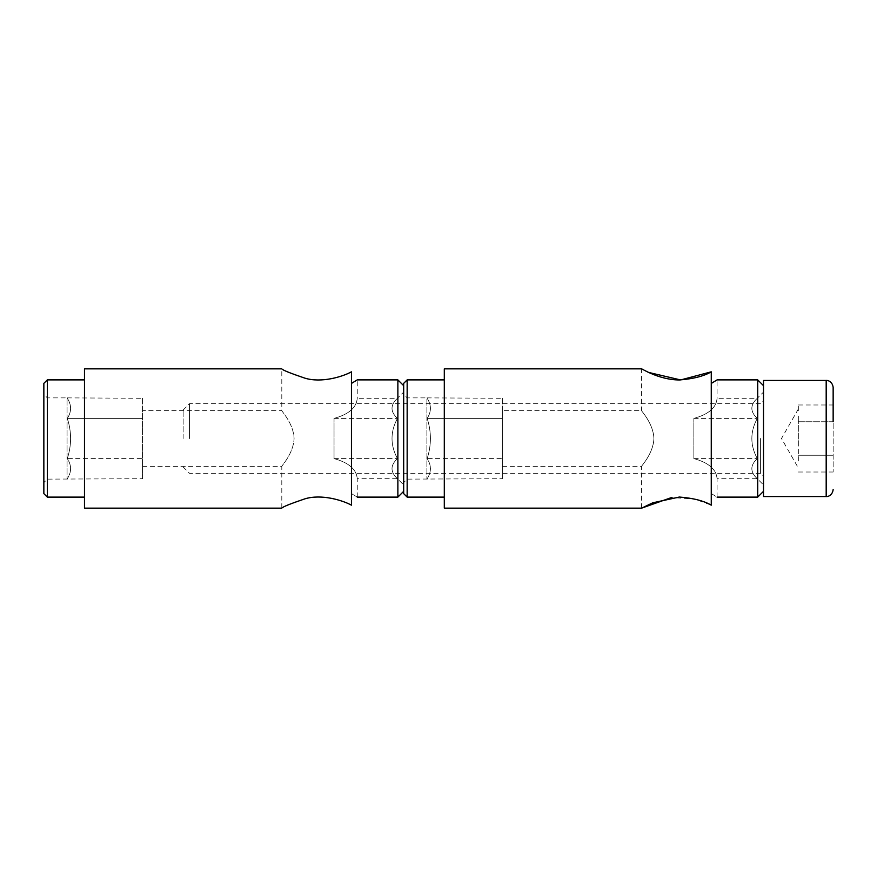 <?xml version="1.0" encoding="UTF-8"?>
<svg xmlns="http://www.w3.org/2000/svg" width="877" height="877" viewBox="0 0 877 877"><rect width="100%" height="100%" fill="white"/><g stroke="black" fill="none" stroke-linecap="round" stroke-linejoin="round"><path stroke-width="0.66" stroke-dasharray="4.38 3.29" d="M142.512 398.29L142.512 458.605L67.31 458.605C71.673 465.303 71.673 472.012 67.31 478.71C71.673 472.012 71.673 465.303 67.31 458.605C71.673 445.198 71.673 431.802 67.31 418.395C71.673 431.802 71.673 445.198 67.31 458.605L142.512 458.605L142.512 418.395L67.31 418.395C71.673 411.697 71.673 404.988 67.31 398.29C71.673 404.988 71.673 411.697 67.31 418.395L142.512 418.395L142.512 398.29L67.069 397.873L67.069 479.127L67.069 397.873L47.336 397.873L43.85 394.387L43.85 482.613L43.85 394.387M351.447 505.174L351.447 493.565C359.142 498.246 359.142 498.246 351.447 493.565L351.447 371.826C342.677 376.671 321.552 383.205 304.944 378.173C290.386 373.24 282.679 370.138 281.802 368.855L281.802 410.644C281.221 410.787 293.532 423.295 294.091 438.5C293.532 453.705 281.221 466.213 281.802 466.356C281.221 466.213 293.532 453.705 294.091 438.5C293.532 423.295 281.221 410.787 281.802 410.644L142.512 410.644L142.512 466.356L142.512 410.644M142.512 466.356L281.802 466.356L281.802 508.145M403.683 392.074L403.683 484.926L403.683 392.074L397.456 398.29C390.199 404.988 390.199 411.697 397.456 418.395C390.199 431.802 390.199 445.198 397.456 458.605C390.199 465.303 390.199 472.012 397.456 478.71C390.199 472.012 390.199 465.303 397.456 458.605C390.199 445.198 390.199 431.802 397.456 418.395C390.199 411.697 390.199 404.988 397.456 398.29L357.246 398.29C356.479 407.673 348.739 414.372 334.038 418.395L334.038 458.605C348.739 462.628 356.479 469.327 357.246 478.71C356.479 469.327 348.739 462.628 334.038 458.605L334.038 418.395C348.739 414.372 356.479 407.673 357.246 398.29L357.246 379.884L351.447 383.435M397.873 379.884L397.873 497.116M84.477 368.855L84.477 508.145M403.683 385.683L403.683 491.317L403.683 385.683M84.477 379.884L84.477 497.116L84.477 379.884M47.336 379.884L47.336 497.116M43.85 383.37L43.85 493.63M47.336 397.873L47.336 479.127L47.336 397.873M357.246 497.116L357.246 478.71L397.456 478.71L403.683 484.926M142.512 478.71L142.512 458.605L142.512 478.71L47.336 479.127L43.85 482.613M334.038 418.395L397.456 418.395L334.038 418.395M334.038 458.605L397.456 458.605L334.038 458.605M798.333 461.028L798.333 443.707L798.333 461.028M833.15 421.749L798.333 421.749L798.333 443.707L798.333 415.972L798.333 421.749L833.15 421.749L833.15 404.988L833.15 472.012L833.15 387.426M798.333 410.765L798.333 404.988L798.333 410.765M763.505 380.465L763.505 496.535M763.505 438.5L763.505 476.222L763.505 438.5M189.52 438.5L189.52 403.683L189.52 438.5M183.14 438.5L183.14 410.063L183.14 438.5M798.333 455.251L833.15 455.251L798.333 455.251M798.333 472.012L833.15 472.012M798.333 404.988L833.15 404.988M798.333 433.293L798.333 443.707L798.333 433.293M502.346 398.29L502.346 458.605L427.143 458.605C431.495 465.303 431.495 472.012 427.143 478.71C431.495 472.012 431.495 465.303 427.143 458.605C431.495 445.198 431.495 431.802 427.143 418.395C431.495 431.802 431.495 445.198 427.143 458.605L502.346 458.605L502.346 418.395L427.143 418.395C431.495 411.697 431.495 404.988 427.143 398.29C431.495 404.988 431.495 411.697 427.143 418.395L502.346 418.395L502.346 398.29L426.891 397.873L426.891 479.127L426.891 397.873L407.158 397.873L403.683 394.387L403.683 482.613L403.683 394.387M711.269 371.826L711.269 493.565C718.976 498.246 718.976 498.246 711.269 493.565L711.269 371.826L711.269 505.174L694.2 498.892L671.354 497.599M648.903 372.506L641.624 368.855L641.624 410.644C641.043 410.787 653.365 423.295 653.913 438.5C653.365 453.705 641.043 466.213 641.624 466.356C641.043 466.213 653.365 453.705 653.913 438.5C653.365 423.295 641.043 410.787 641.624 410.644L502.346 410.644L502.346 466.356L502.346 410.644M763.505 392.074L763.505 484.926L763.505 392.074L757.289 398.29C750.032 404.988 750.032 411.697 757.289 418.395C750.032 431.802 750.032 445.198 757.289 458.605C750.032 465.303 750.032 472.012 757.289 478.71C750.032 472.012 750.032 465.303 757.289 458.605C750.032 445.198 750.032 431.802 757.289 418.395C750.032 411.697 750.032 404.988 757.289 398.29L717.079 398.29C716.312 407.673 708.572 414.372 693.86 418.395L693.86 458.605C708.572 462.628 716.312 469.327 717.079 478.71C716.312 469.327 708.572 462.628 693.86 458.605L693.86 418.395C708.572 414.372 716.312 407.673 717.079 398.29L717.079 379.884L711.269 383.435M757.706 379.884L757.706 497.116M444.299 368.855L444.299 508.145M763.505 385.683L763.505 491.317L763.505 385.683M444.299 379.884L444.299 497.116L444.299 379.884M407.158 379.884L407.158 497.116M403.683 383.37L403.683 493.63M407.158 397.873L407.158 479.127L407.158 397.873M717.079 497.116L717.079 478.71L757.289 478.71L763.505 484.926M502.346 478.71L502.346 458.605L502.346 478.71L407.158 479.127L403.683 482.613M693.86 418.395L757.289 418.395L693.86 418.395M693.86 458.605L757.289 458.605L693.86 458.605M826.189 380.465L826.189 496.535M760.6 438.5L760.6 473.317L760.6 438.5M183.14 466.937L189.52 473.317L760.6 473.317L763.505 476.222M183.14 410.063L189.52 403.683L760.6 403.683L763.505 400.778M798.333 409.022L781.495 438.5L798.333 467.978M502.346 466.356L641.624 466.356L641.624 508.145"/><path stroke-width="1.32" d="M281.802 508.145L84.477 508.145L84.477 368.855L281.802 368.855C282.679 370.138 290.386 373.24 304.944 378.173C321.552 383.205 342.677 376.671 351.447 371.826L351.447 505.174C342.677 500.328 321.552 493.795 304.944 498.827C290.386 503.76 282.679 506.862 281.802 508.145C282.679 506.862 290.386 503.76 304.944 498.827C321.552 493.795 342.677 500.328 351.447 505.174M351.447 493.565C359.142 498.246 359.142 498.246 351.447 493.565M351.447 383.435L357.246 379.884L397.873 379.884L403.683 385.683M403.683 491.317L397.873 497.116L397.873 379.884M84.477 497.116L47.336 497.116L47.336 379.884L84.477 379.884M47.336 497.116L43.85 493.63L43.85 383.37L47.336 379.884M833.15 421.749L833.15 387.426C832.383 381.013 826.978 380.114 826.189 380.465L763.505 380.465L763.505 496.535L826.189 496.535L826.189 380.465M711.269 371.826L711.269 505.174C703.913 500.844 693.279 498.125 679.357 497.04L652.718 502.817L641.624 508.145L444.299 508.145L444.299 368.855L641.624 368.855C641.427 368.417 658.89 379.905 679.357 379.96C693.279 378.875 703.913 376.156 711.269 371.826L680.64 379.938L648.903 372.506M711.269 493.565C718.976 498.246 718.976 498.246 711.269 493.565M641.624 508.145L671.354 497.599M711.269 383.435L717.079 379.884L757.706 379.884L763.505 385.683M763.505 491.317L757.706 497.116L757.706 379.884M444.299 497.116L407.158 497.116L407.158 379.884L444.299 379.884M407.158 497.116L403.683 493.63L403.683 383.37L407.158 379.884M397.873 497.116L357.246 497.116M826.189 496.535C826.978 496.886 832.383 495.987 833.15 489.574M757.706 497.116L717.079 497.116"/></g></svg>
